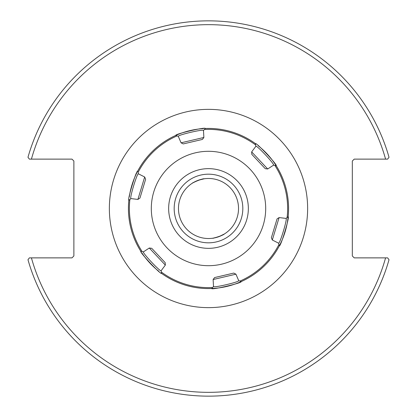 <?xml version="1.0" encoding="UTF-8"?>
<svg xmlns="http://www.w3.org/2000/svg" width="417" height="417" viewBox="0 0 417 417"><rect width="100%" height="100%" fill="white"/><g stroke="black" fill="none" stroke-linecap="round" stroke-linejoin="round"><path stroke-width="0.63" d="M238.524 208.5A30.024 30.024 0 0 1 193.488 234.5A30.024 30.024 0 0 1 193.488 182.5A30.024 30.024 0 0 1 238.524 208.5M218.769 236.715C203.543 240.765 222.454 236.184 224.356 233.994L218.769 236.715L213.217 238.149M198.231 180.285L204.257 178.778C201.395 178.325 183.965 186.972 198.231 180.285L193.055 182.755M288.574 208.5A80.074 80.074 0 0 0 286.458 190.215A80.074 80.074 0 0 1 288.152 216.704C289.935 216.303 280.594 247.166 279.385 245.749A80.074 80.074 0 0 0 288.152 216.704L286.031 218.404L279.098 217.58L272.327 240.01L278.556 243.158L279.385 245.749A80.074 80.074 0 0 1 241.219 281.584C242.459 282.924 211.059 290.268 211.685 288.512A80.074 80.074 0 0 0 241.219 281.584L239.968 281.094A79.121 79.121 0 0 0 278.973 244.466M255.741 143.849A80.074 80.074 0 0 0 255.433 143.62C255.97 141.874 278.03 165.398 276.2 165.737A80.074 80.074 0 0 0 258.113 145.648M203.433 128.587A80.074 80.074 0 0 0 175.781 135.416L177.032 135.906A79.121 79.121 0 0 0 138.027 172.534L138.444 173.842L144.673 176.99L145.637 179.242L139.95 198.08L137.902 199.42L144.673 176.99M136.76 172.93A80.074 80.074 0 0 0 129.26 196.986M128.889 199.915A80.074 80.074 0 0 0 128.848 200.296C127.065 200.697 136.406 169.834 137.615 171.251A80.074 80.074 0 0 1 175.781 135.416C174.541 134.076 205.941 126.732 205.315 128.488A80.074 80.074 0 0 1 255.433 143.62L255.637 144.954A79.121 79.121 0 0 0 204.408 129.484L203.486 130.5L203.877 137.469L202.407 139.429L183.251 143.922L181.061 142.817L203.877 137.469M141.827 252.848A80.074 80.074 0 0 0 158.887 271.352M161.259 273.151A80.074 80.074 0 0 0 161.567 273.38C161.03 275.126 138.97 251.602 140.8 251.263A80.074 80.074 0 0 1 128.848 200.296L130.969 198.596L137.902 199.42M208.5 174.181A34.319 34.319 0 0 0 178.778 225.66A34.319 34.319 0 0 0 238.222 225.66A34.319 34.319 0 0 0 208.5 174.181M387.628 257.878L354.231 257.878L352.323 255.97L352.323 161.03L354.231 159.122L387.628 159.122L389.025 157.282A187.65 187.65 0 0 0 27.975 157.282L29.372 159.122L71.969 159.122L73.877 161.03L73.877 255.97L71.969 257.878L29.372 257.878L27.975 259.718A187.65 187.65 0 0 0 389.025 259.718L387.628 257.878L385.579 257.878A183.834 183.834 0 0 1 31.421 257.878M29.372 159.122L31.421 159.122A183.834 183.834 0 0 1 385.579 159.122M217.596 247.291A39.844 39.844 0 0 1 170.355 196.98A39.844 39.844 0 0 1 237.549 181.223A39.844 39.844 0 0 1 217.596 247.291M264.185 195.443A57.197 57.197 0 0 0 169.349 166.805A57.197 57.197 0 0 0 191.966 263.252A57.197 57.197 0 0 0 264.185 195.443M276.127 165.721L276.2 165.737A80.074 80.074 0 0 1 286.458 190.215A80.074 80.074 0 0 0 276.2 165.737L273.542 165.158L267.704 168.979L265.269 168.692L251.8 154.342L251.66 151.897L267.704 168.979M255.637 144.954L255.845 146.31L251.66 151.897M177.032 135.906L178.314 136.406L181.061 142.817M128.905 200.243L128.848 200.296A80.074 80.074 0 0 0 140.8 251.263L143.458 251.842L149.296 248.021L151.731 248.308L165.2 262.658L165.34 265.103L149.296 248.021M161.363 272.046A79.121 79.121 0 0 0 212.592 287.516L211.685 288.512A80.074 80.074 0 0 1 161.567 273.38L161.155 270.69L165.34 265.103M212.592 287.516L213.514 286.5L213.123 279.531L214.593 277.571L233.749 273.078L235.939 274.183L213.123 279.531M239.968 281.094L238.686 280.594L235.939 274.183M272.327 240.01L271.363 237.758L277.05 218.92L279.098 217.58M138.027 172.534L137.615 171.251M204.408 129.484L205.315 128.488A80.074 80.074 0 0 1 255.433 143.62L255.444 143.698M178.314 136.406C177.037 135.129 204.049 128.79 203.486 130.5M255.845 146.31C256.314 144.569 275.303 164.788 273.542 165.158M286.458 190.215A80.074 80.074 0 0 1 288.152 216.704L288.095 216.757M286.031 218.404C287.772 217.94 279.755 244.498 278.556 243.158M279.385 245.749A80.074 80.074 0 0 1 241.219 281.584L241.151 281.558M238.686 280.594C239.963 281.871 212.951 288.21 213.514 286.5M211.685 288.512L211.685 288.512A80.074 80.074 0 0 1 161.567 273.38L161.556 273.302M161.155 270.69C160.686 272.431 141.697 252.212 143.458 251.842M130.969 198.596C129.228 199.06 137.245 172.502 138.444 173.842M109.358 208.5A99.142 99.142 0 0 0 258.071 294.355A99.142 99.142 0 0 0 258.071 122.645A99.142 99.142 0 0 0 109.358 208.5M274.886 165.45A79.121 79.121 0 0 1 287.104 217.549M142.114 251.55A79.121 79.121 0 0 1 129.895 199.451"/></g></svg>
